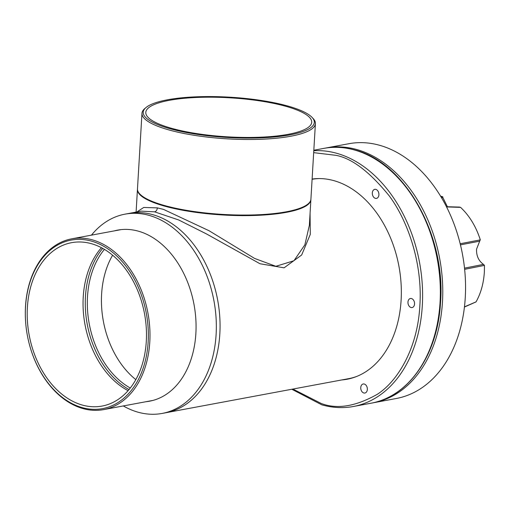 <?xml version="1.0" encoding="UTF-8"?>
<svg xmlns="http://www.w3.org/2000/svg" width="510" height="510" viewBox="0 0 510 510"><rect width="100%" height="100%" fill="white"/><g stroke="black" fill="none" stroke-linecap="round" stroke-linejoin="round"><path stroke-width="0.76" d="M130.273 388.008A81.657 57.643 79.4 0 1 87.503 296.654A81.657 57.643 79.4 0 1 104.429 249.358M112.627 255.191A81.657 57.643 -100.6 0 0 101.617 294.028A81.657 57.643 -100.6 0 0 135.819 379.612M129.036 389.544A83.105 58.663 79.4 0 1 85.457 296.546A83.105 58.663 79.4 0 1 102.714 248.37M128.093 390.647A83.105 58.663 79.4 0 1 83.238 296.96A83.105 58.663 79.4 0 1 101.439 247.688A83.105 58.663 79.4 0 0 83.238 296.96A83.105 58.663 79.4 0 0 128.093 390.647M114.221 230.902A87.012 61.423 79.4 0 1 117.676 230.112A87.012 61.423 79.4 0 1 195.872 333.444A87.012 61.423 79.4 0 1 149.564 401.192A87.012 61.423 79.4 0 1 146.058 401.701M91.456 235.142A101.35 71.54 79.4 0 1 125.026 214.155A101.35 71.54 79.4 0 1 216.106 334.515A101.35 71.54 79.4 0 1 162.174 413.425A101.35 71.54 79.4 0 1 123.299 405.941M310.067 213.448L310.284 234.396L301.671 254.981L284.095 267.827L260.011 263.753L206.55 233.969L178.672 219.957L154.536 211.828L141.187 211.146L128.756 213.46A101.35 71.54 79.4 0 1 219.835 333.82A101.35 71.54 79.4 0 1 165.903 412.724A101.35 71.54 79.4 0 0 219.835 333.82A101.35 71.54 79.4 0 0 128.756 213.46L125.026 214.155M319.528 178.564A101.35 71.54 -100.6 0 0 312.094 179.29M136.878 211.95L143.724 207.468L157.284 207.87L163.461 209.374L209.087 230.749L254.598 258.43L275.853 266.296L293.938 260.744L304.878 244.813L309.36 225.318M310.89 199.455A86.872 20.438 -176.6 0 1 310.883 199.735A86.872 20.438 -176.6 0 1 257.333 215.36A86.872 20.438 -176.6 0 1 163.672 205.862A86.872 20.438 -176.6 0 1 137.445 189.433A86.872 20.438 -176.6 0 1 137.47 189.153M162.174 413.425L348.585 378.675A101.35 71.54 -100.6 0 0 356.433 376.546M312.056 117.383L313.121 118.511A86.872 20.438 -176.6 0 1 315.403 123.605A86.872 20.438 -176.6 0 1 261.853 139.23A86.872 20.438 -176.6 0 1 168.198 129.725A86.872 20.438 -176.6 0 1 141.971 113.296A86.872 20.438 -176.6 0 1 144.84 108.515L146.026 107.521A85.712 20.164 -176.6 0 1 288.437 106.201A85.712 20.164 -176.6 0 1 312.056 117.383A85.712 20.164 -176.6 0 1 270.88 137.273A85.712 20.164 -176.6 0 1 169.071 128.45A85.712 20.164 -176.6 0 1 146.026 107.521M141.971 113.296L137.477 188.872A86.872 20.438 3.4 0 0 139.766 193.966A86.872 20.438 3.4 0 0 163.704 205.3A86.872 20.438 3.4 0 0 308.04 203.962A86.872 20.438 3.4 0 0 310.915 199.174L315.403 123.605M286.626 106.539A83.105 19.552 -176.6 0 1 311.712 122.253A83.105 19.552 -176.6 0 1 260.483 137.203A83.105 19.552 -176.6 0 1 170.882 128.112A83.105 19.552 -176.6 0 1 145.796 112.398A83.105 19.552 -176.6 0 1 197.019 97.448A83.105 19.552 -176.6 0 1 286.626 106.539M372.313 402.957A129.578 91.468 -100.6 0 0 373.524 402.741A129.578 91.468 -100.6 0 0 442.476 301.856A129.578 91.468 -100.6 0 0 326.03 147.97A129.578 91.468 -100.6 0 0 324.825 148.206M373.524 402.741L396.308 398.495A129.578 91.468 -100.6 0 0 465.26 297.61A129.578 91.468 -100.6 0 0 464.145 265.028A129.578 91.468 -100.6 0 0 460.186 243.78A129.578 91.468 -100.6 0 0 348.814 143.724L326.03 147.97M464.145 265.028L464.125 264.888A127.844 90.238 -100.6 0 0 460.218 243.92L460.186 243.78M464.451 306.861L476.047 301.869C480.873 293.282 483.646 283.305 484.366 271.938L484.455 265.398L464.635 269.325M460.453 244.864L479.68 241.166L480.299 239.802C476.008 226.504 469.436 215.692 460.581 207.366L446.569 206.913M479.68 241.166L476.563 249.141C476.283 255.771 478.59 260.852 483.474 264.384L464.514 268.145M464.431 307.039L475.977 301.939M441.462 197.606L442.909 197.65L442.731 196.752L440.608 196.178M442.909 197.65L447.41 206.741M460.179 243.754L480.286 239.872M440.927 196.707L442.737 196.764M460.485 207.321L459.057 207.245M484.455 265.398L483.474 264.384M26.259 328.389L26.246 328.293A86.872 61.321 79.4 0 1 25.5 306.453A86.872 61.321 79.4 0 1 71.725 238.82A86.872 61.321 79.4 0 1 149.793 341.987A86.872 61.321 79.4 0 1 103.568 409.619A86.872 61.321 79.4 0 1 28.904 342.541L28.879 342.446A85.712 60.499 79.4 0 1 26.259 328.389A85.712 60.499 79.4 0 1 25.519 306.841A85.712 60.499 79.4 0 1 91.781 241.211A85.712 60.499 79.4 0 1 148.155 341.904A85.712 60.499 79.4 0 1 94.854 409.358A85.712 60.499 79.4 0 1 28.879 342.446M146.293 341.368A83.105 58.663 79.4 0 1 102.07 406.068A83.105 58.663 79.4 0 1 27.387 307.377A83.105 58.663 79.4 0 1 71.61 242.671A83.105 58.663 79.4 0 1 146.293 341.368M341.655 379.963A101.637 71.744 -100.6 0 0 347.029 379.255A101.637 71.744 -100.6 0 0 401.115 300.129A101.637 71.744 -100.6 0 0 312.107 179.048M344.072 379.517A101.637 71.744 -100.6 0 0 348.234 379.019M372.319 192.92A4.603 3.251 -100.6 0 0 376.456 198.39A4.603 3.251 -100.6 0 0 378.911 194.807A4.603 3.251 -100.6 0 0 374.773 189.337A4.603 3.251 -100.6 0 0 372.319 192.92M407.968 302.086A4.603 3.251 -100.6 0 0 412.106 307.555A4.603 3.251 -100.6 0 0 414.553 303.973A4.603 3.251 -100.6 0 0 410.416 298.503A4.603 3.251 -100.6 0 0 407.968 302.086M360.755 387.568A4.603 3.251 -100.6 0 0 364.892 393.031A4.603 3.251 -100.6 0 0 367.347 389.449A4.603 3.251 -100.6 0 0 363.209 383.979A4.603 3.251 -100.6 0 0 360.755 387.568M157.284 207.87A3.621 2.735 -78.6 0 1 154.536 211.828M291.809 389.257L321.765 404.819C332.437 407.86 342.969 408.414 353.36 406.502A129.578 91.468 -100.6 0 0 422.312 305.617A129.578 91.468 -100.6 0 0 337.078 153.395A129.578 91.468 -100.6 0 0 313.79 150.75M313.675 152.649L335.771 155.308C351.766 158.196 369.565 171.691 389.175 195.802C407.681 220.447 422.726 263.485 419.857 305.49C417.722 347.699 398.151 380.842 377.381 394.255C355.617 406.54 336.829 409.575 321.032 403.378L292.899 389.053M323.608 148.423C333.999 146.504 344.531 147.065 355.202 150.099C405.482 162.754 446.212 236.353 440.474 303.259C437.574 354.852 408.65 396.901 371.101 403.193A129.578 91.468 -100.6 0 0 440.053 302.309A129.578 91.468 -100.6 0 0 354.826 150.087A129.578 91.468 -100.6 0 0 323.608 148.423L313.822 150.246M136.1 212.096L137.445 189.433M309.34 225.681L310.883 199.735M140.824 195.088L139.766 193.966M306.854 204.95L308.04 203.962M446.467 206.716L459.637 207.092M71.725 238.82L121.182 229.602M103.568 409.619L153.019 400.401M371.101 403.193L353.36 406.502"/></g></svg>
